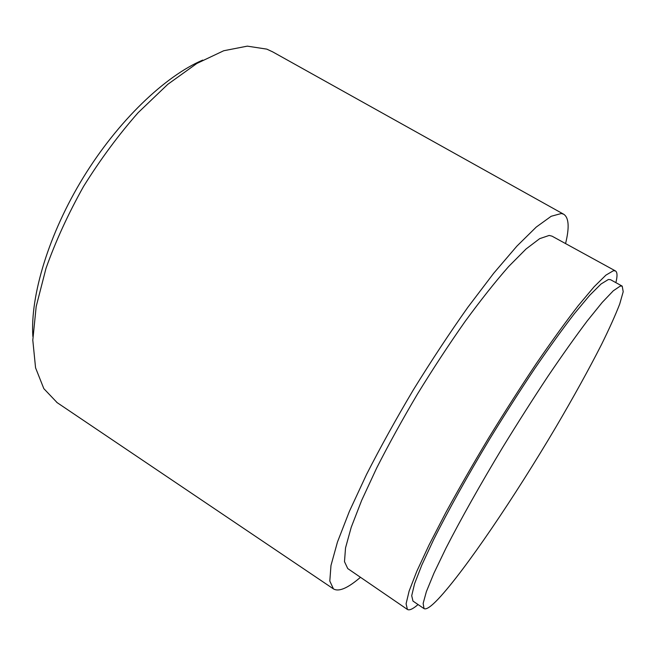 <?xml version="1.0" encoding="UTF-8"?>
<svg xmlns="http://www.w3.org/2000/svg" width="656" height="656" viewBox="0 0 656 656"><rect width="100%" height="100%" fill="white"/><g stroke="black" fill="none" stroke-linecap="round" stroke-linejoin="round"><path stroke-width="0.98" d="M620.289 286.065L613.303 290.788L602.249 302.375L587.3 320.858C575.55 336.454 562.446 354.912 547.998 376.232C533.057 398.791 518.002 422.439 502.816 447.162C480.454 484.235 460.627 519.527 445.941 548.219L433.985 573.09L426.375 591.63L423.136 603.454L424.047 608.629C426.302 609.834 431.099 606.554 438.446 598.78C465.104 570.244 514.706 496.731 555.747 427.368C573.483 397.2 588.768 369.533 601.593 344.359C609.342 328.631 615.377 315.2 619.699 304.081L623.2 291.74L622.216 286.139L620.289 286.065M622.216 286.139L610.482 279.669L608.383 279.497L601.052 283.999L589.67 295.339L574.451 313.568C562.553 329.009 549.343 347.303 534.82 368.467C519.847 390.886 504.8 414.412 489.671 439.044C467.433 475.994 447.843 511.245 433.468 540.011L421.849 564.972L414.592 583.668L411.714 595.689L412.968 601.085L424.047 608.629M615.877 282.638C617.517 276.037 617.37 272.133 615.435 270.928L613.458 270.698L605.914 275.135L594.09 286.787L578.174 305.745C565.685 321.883 551.778 341.095 536.444 363.383C520.618 387.04 504.694 411.902 488.663 437.978C473.009 464.071 458.683 489.015 445.686 512.812L429.081 544.931L416.781 571.343L409.123 591.089L406.089 603.774L407.409 609.449C409.369 610.629 412.919 608.998 418.061 604.553M615.435 270.928L552.024 236.16L549.17 235.438L539.683 238.653L526.079 248.968L508.654 266.525C495.313 281.719 480.799 300.03 465.096 321.456C449.057 344.293 433.19 368.475 417.495 394.002C402.333 419.643 388.721 444.333 376.659 468.064L361.669 500.372L351.214 527.317L345.532 547.908L344.49 561.667L347.746 568.58L407.409 609.449M565.562 243.581C569.531 227.427 568.908 217.644 563.684 214.233L561.364 213.503L551.171 216.283L536.255 227.066L516.887 246.139L493.714 273.232L467.769 307.402C449.508 333.207 431.394 360.661 413.403 389.771C396.019 419.053 380.398 447.269 366.556 474.419L349.394 511.336L337.455 542.061L330.985 565.464L329.804 581.06L333.453 588.899C338.398 591.835 346.491 588.727 357.733 579.584L360.48 577.305M272.716 51.89L266.82 49.134L247.296 46.141L223.712 50.75L196.841 63.46L167.821 84.296L138.145 112.668C118.523 134.939 100.343 159.506 83.599 186.37C68.183 213.872 55.645 241.211 45.986 268.37L36.178 306.565L32.8 340.177L35.563 367.811L43.829 388.639L57.17 402.661M202.72 60.098C165.107 76.055 118.187 120.737 83.46 177.202C48.774 233.692 30.11 295.741 32.866 336.503M333.453 588.899L56.736 402.366M563.684 214.233L272.265 51.635"/></g></svg>
